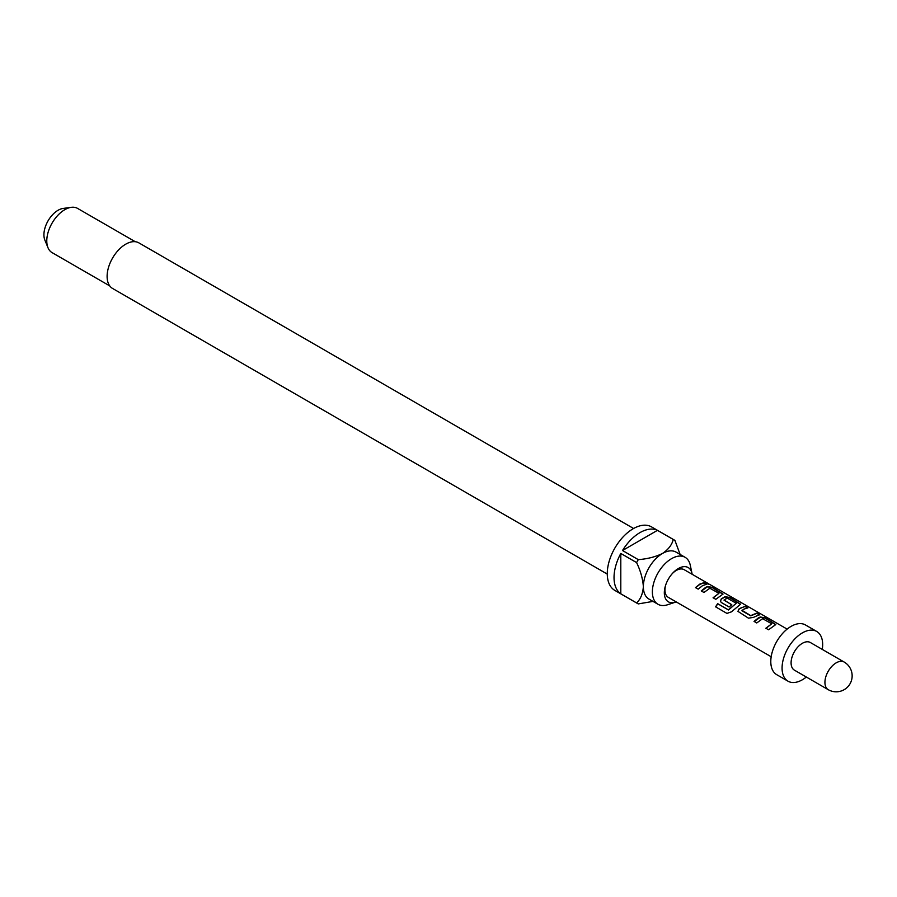 <?xml version="1.0" encoding="UTF-8"?>
<svg xmlns="http://www.w3.org/2000/svg" width="897" height="897" viewBox="0 0 897 897"><rect width="100%" height="100%" fill="white"/><g stroke="black" fill="none" stroke-linecap="round" stroke-linejoin="round"><path stroke-width="1.35" d="M709.28 584.541L706.118 582.669L710.267 584.743M754.13 621.587L760.23 617.271L765.141 618.145L775.714 624.693M765.948 628.405L771.734 623.785L762.618 618.695L756.754 622.955L754.041 621.397L758.369 617.898L760.275 616.99L765.219 617.854L775.793 624.547L768.572 629.784L765.859 628.214L771.734 623.785M738.007 611.474L738.926 609.254L740.776 607.998L745.015 606.529L747.728 608.099M741.954 610.308L750.711 615.6L756.922 613.066L759.636 614.624L753.413 617.405L748.446 618.168L737.973 611.384L738.893 609.018L745.104 606.249L747.806 607.807L743.478 609.31L741.987 610.79L750.744 615.835L756.833 613.357L759.546 614.916M720.414 601.315L721.334 599.095L725.045 596.953L729.956 597.839L740.53 604.376M727.108 613.492L715.739 606.921L717.768 603.782L728.476 609.971L736.246 603.3L727.501 598.243L725.595 598.983L724.07 600.216L731.761 604.656L729.138 607.022L721.379 602.537L720.381 601.225L721.3 598.86L725.09 596.673L730.035 597.548L740.608 604.23L731.391 611.866L726.94 613.402L715.571 606.843L717.645 603.636L728.353 609.825L736.246 603.3M724.07 599.981L731.795 604.903M701.353 591.112L707.453 586.795L712.364 587.681L722.937 594.229M713.171 597.94L718.946 593.309L709.841 588.23L703.966 592.491L701.263 590.921L705.591 587.423L707.498 586.515L712.442 587.389L723.016 594.072L715.795 599.308L713.081 597.75L718.946 593.309M695.579 587.782L699.817 584.362L704.055 582.882L706.769 584.452M692.148 574.271A19.79 11.426 120 0 0 691.991 573.385A19.79 11.426 120 0 0 678.311 568.552A19.79 11.426 120 0 0 672.974 572.869A19.79 11.426 120 0 0 665.383 585.999A19.79 11.426 120 0 0 675.351 602.212A19.79 11.426 120 0 0 676.203 601.898M691.991 573.385L690.286 565.289A27.112 15.653 120 0 0 685.106 557.317A27.112 15.653 120 0 0 671.55 558.663A27.112 15.653 120 0 0 653.835 582.557A27.112 15.653 120 0 0 657.994 604.275A27.112 15.653 120 0 0 667.491 604.78L675.351 602.212M633.585 528.49L138.878 242.874A26.316 15.193 120 0 0 125.726 244.186A26.316 15.193 120 0 0 108.526 267.373A26.316 15.193 120 0 0 112.562 288.453L607.269 574.08M657.994 604.275L648.968 599.073A27.112 15.653 -60 0 1 643.362 586.66A27.112 15.653 -60 0 1 662.524 553.449A27.112 15.653 -60 0 1 676.08 552.115L685.106 557.317M657.445 530.34L622.507 550.523A36.687 21.18 120 0 1 639.976 532.616A36.687 21.18 120 0 1 657.445 530.34L673.232 539.456A36.687 21.18 -60 0 1 674.107 539.916L651.547 526.898A36.687 21.18 120 0 0 633.204 528.714A36.687 21.18 120 0 0 609.242 561.04A36.687 21.18 120 0 0 614.871 590.428L637.419 603.457A36.687 21.18 -60 0 1 636.59 602.93L620.802 593.814A36.687 21.18 120 0 1 620.802 553.46L620.802 593.814M653.005 601.405L638.294 603.905A36.687 21.18 -60 0 1 637.419 603.457M622.507 550.523L638.294 559.638A36.687 21.18 -60 0 0 636.59 562.576L620.802 553.46M135.268 241.708L77.579 208.407A25.52 14.733 120 0 0 71.267 207.33A25.52 14.733 120 0 0 64.819 209.674A25.52 14.733 120 0 0 47.967 247.673A25.52 14.733 120 0 0 52.06 252.606L109.748 285.908M71.267 207.33L63.104 208.44A19.992 11.538 120 0 0 58.058 210.279A19.992 11.538 120 0 0 44.85 240.048L47.967 247.673M672.425 573.452A15.944 9.205 -60 0 1 676.237 570.481A15.944 9.205 -60 0 1 684.209 569.696L708.092 583.487M802.367 643.306A15.944 9.205 120 0 0 791.95 657.355A15.944 9.205 120 0 0 794.394 670.137L828.223 689.67A15.944 9.205 -60 0 1 824.926 682.37A15.944 9.205 -60 0 1 836.206 662.838A15.944 9.205 -60 0 1 844.178 662.053L810.339 642.51A15.944 9.205 120 0 0 802.367 643.306M822.28 649.406A28.704 16.572 120 0 0 816.719 631.466L805.45 624.951A28.704 16.572 120 0 0 791.087 626.375A28.704 16.572 120 0 0 772.339 651.671A28.704 16.572 120 0 0 776.735 674.679L788.014 681.193A28.704 16.572 120 0 0 802.367 679.769A28.704 16.572 120 0 0 806.325 677.033M816.719 631.466A28.704 16.572 120 0 0 802.367 632.89A28.704 16.572 120 0 0 783.619 658.185A28.704 16.572 120 0 0 788.014 681.193M771.185 656.739L668.265 597.324A15.944 9.205 -60 0 1 665.63 585.236M702.519 585.663L698.202 589.15L695.489 587.591L699.817 584.093L704.145 582.59L706.847 584.16L702.519 585.663M674.107 539.916A36.687 21.18 -60 0 1 674.936 540.442L680.117 554.436M673.232 539.456C671.999 544.771 668.433 549.435 662.524 553.449C655.494 556.88 647.421 558.943 638.294 559.638M636.59 562.576C640.548 570.828 642.813 578.857 643.362 586.66C642.824 593.78 640.57 599.207 636.59 602.93M706.231 582.927L708.686 584.194M710.2 584.698L787.129 629.111M828.223 689.67A15.944 15.944 0 0 0 850.008 683.839A15.944 15.944 0 0 0 844.178 662.053"/></g></svg>
